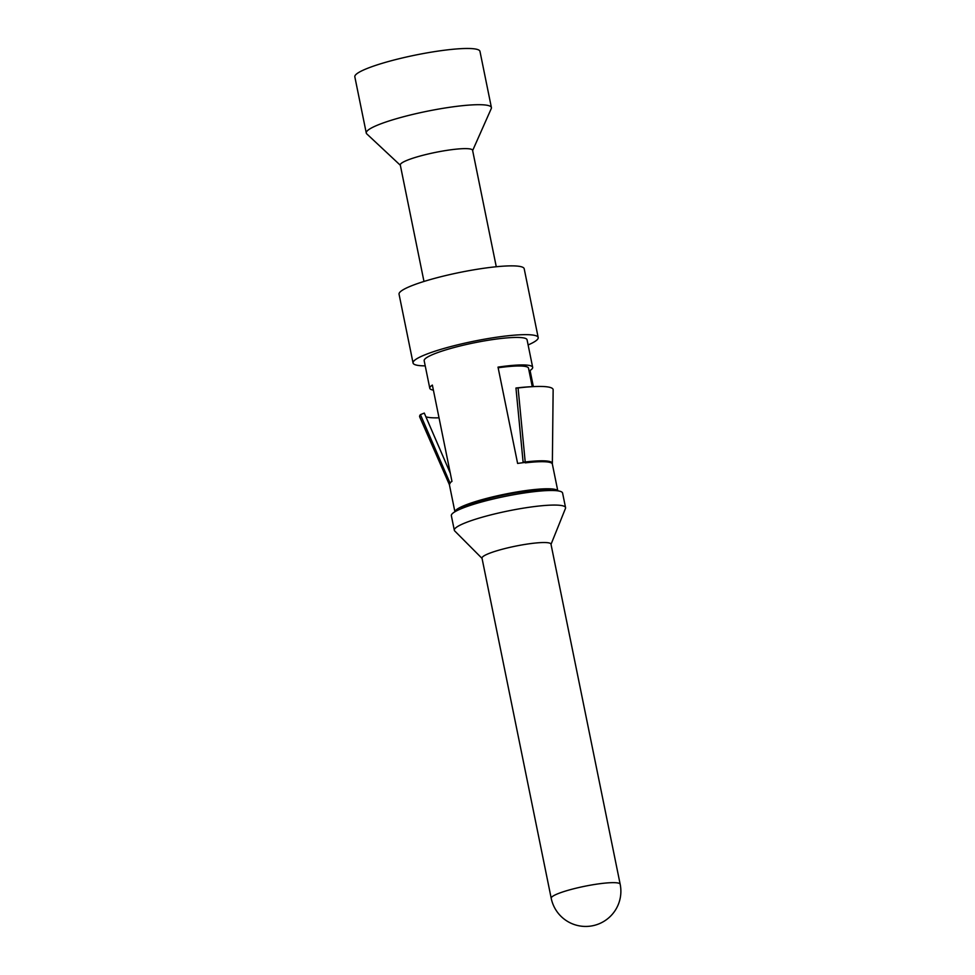 <?xml version="1.0" encoding="UTF-8"?>
<svg xmlns="http://www.w3.org/2000/svg" width="975" height="975" viewBox="0 0 975 975"><rect width="100%" height="100%" fill="white"/><g stroke="black" fill="none" stroke-linecap="round" stroke-linejoin="round"><path stroke-width="1.46" d="M496.275 266.748L472.582 150.284A36.892 5.326 168.5 0 0 468.853 148.785A36.892 5.326 -11.5 0 0 427.684 154.111A36.892 5.326 -11.5 0 0 400.286 164.994L423.979 281.458M400.335 165.262L366.783 133.892A63.85 9.214 -11.5 0 1 366.271 133.039A63.85 9.214 -11.5 0 1 413.705 114.197A63.85 9.214 -11.5 0 1 484.953 104.971A63.85 9.214 168.5 0 1 491.412 107.579A63.85 9.214 168.5 0 1 491.266 108.566L472.643 150.552M491.412 107.579L479.968 51.358A63.85 9.214 168.5 0 0 473.509 48.75A63.85 9.214 -11.5 0 0 402.261 57.976A63.85 9.214 -11.5 0 0 354.827 76.818L366.271 133.039M538.188 337.533L524.197 268.747A63.85 9.214 168.5 0 0 517.737 266.138A63.85 9.214 -11.5 0 0 446.489 275.364A63.85 9.214 -11.5 0 0 399.055 294.206L413.059 362.992A63.85 9.214 -11.5 0 1 460.492 344.151A63.85 9.214 -11.5 0 1 531.741 334.925A63.85 9.214 168.5 0 1 538.188 337.533A63.85 9.214 168.5 0 1 528.109 344.943M413.059 362.992A63.85 9.214 -11.5 0 0 419.506 365.601A63.85 9.214 168.5 0 0 425.222 365.869M433.4 390.158A52.504 7.581 -11.5 0 1 429.78 388.245L424.174 360.726A52.504 7.581 -11.5 0 1 474.106 342.834A52.504 7.581 -11.5 0 1 527.073 339.8L532.667 367.319A52.504 7.581 -11.5 0 1 530.071 370.488L528.998 370.646M454.947 511.753A52.504 7.581 -11.5 0 1 504.904 494.179A52.504 7.581 -11.5 0 1 557.749 490.839M523.173 462.674A8.519 4.217 83.3 0 1 523.1 462.04L515.958 388.026A63.948 9.226 -11.5 0 1 530.619 386.746L533.691 386.6A68.104 9.835 -11.5 0 0 518.078 387.965L525.208 461.979A4.253 2.108 83.3 0 0 525.281 462.528L525.269 462.528A4.253 2.108 83.3 0 0 525.342 462.857L525.257 462.418A52.504 7.581 -11.5 0 0 517.615 463.442L498.018 367.124A52.504 7.581 -11.5 0 1 532.667 367.319M533.362 386.624L530.071 370.488M429.78 388.245A52.504 7.581 -11.5 0 1 432.364 385.076L451.961 481.382A52.504 7.581 -11.5 0 0 449.987 482.991L450.072 483.429A4.253 4.144 41.2 0 0 449.816 482.588L420.432 414.643L424.283 413.083L450.304 473.253M551.484 490.486A48.238 6.959 168.5 0 0 548.815 490.023A48.238 6.959 168.5 0 0 501.455 495.532A48.238 6.959 168.5 0 0 460.578 508.987M565.561 507.622L562.587 493.045A56.757 8.19 168.5 0 0 556.859 490.73A56.757 8.19 -11.5 0 0 493.521 498.932A56.757 8.19 -11.5 0 0 451.352 515.678L454.326 530.254A56.757 8.19 -11.5 0 1 496.482 513.508A56.757 8.19 -11.5 0 1 559.821 505.306A56.757 8.19 168.5 0 1 565.561 507.622A56.757 8.19 168.5 0 1 565.463 508.438L551.021 544.367M482.052 558.395L454.728 530.961A56.757 8.19 -11.5 0 1 454.326 530.254M551.204 898.267L482.003 558.151A35.185 5.082 -11.5 0 1 508.146 547.767A35.185 5.082 -11.5 0 1 547.414 542.685A35.185 5.082 168.5 0 1 550.972 544.123L620.173 884.24A35.185 5.082 168.5 0 0 616.614 882.802A35.185 5.082 -11.5 0 0 577.346 887.884A35.185 5.082 -11.5 0 0 551.204 898.267A35.185 35.185 0 0 0 582.014 926.25A35.185 35.185 0 0 0 620.173 884.24M498.152 367.782A48.238 6.959 -11.5 0 1 528.499 368.16L532.265 386.673M533.691 386.6A68.104 9.835 -11.5 0 1 553.142 389.829L552.35 464.063A52.504 7.581 -11.5 0 0 525.342 462.857M518.078 387.965L515.958 388.026M449.816 482.588A52.589 7.593 -11.5 0 0 449.268 484.38L419.725 416.971A68.104 9.835 -11.5 0 1 420.432 414.643M439.03 417.824A63.948 9.226 -11.5 0 1 425.904 416.812M454.911 511.778L449.463 484.989A52.504 7.581 -11.5 0 1 450.072 483.429M523.1 462.04L525.208 461.979A52.589 7.593 -11.5 0 1 552.289 463.418M557.798 490.839L552.35 464.063M449.268 484.38L449.463 484.989"/></g></svg>
